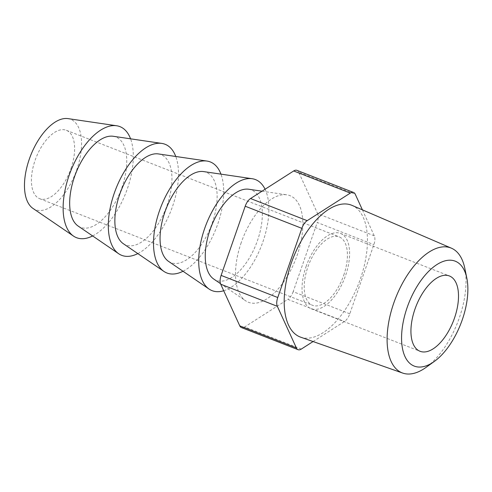 <?xml version="1.0" encoding="UTF-8"?>
<svg xmlns="http://www.w3.org/2000/svg" width="492" height="492" viewBox="0 0 492 492"><rect width="100%" height="100%" fill="white"/><g stroke="black" fill="none" stroke-linecap="round" stroke-linejoin="round"><path stroke-width="0.37" stroke-dasharray="2.46 1.84" d="M306.055 266.609A40.418 20.086 -68.7 0 1 340.526 233.429A40.418 20.086 -68.7 0 1 345.575 275.545A40.418 20.086 -68.7 0 1 311.104 308.724A40.418 20.086 -68.7 0 1 306.055 266.609M464.786 268.214A67.035 33.315 -68.7 0 1 459.325 317.838A67.035 33.315 -68.7 0 1 426.041 367.389M300.637 337.168A70.737 35.153 111.3 0 0 360.396 278.89A70.737 35.153 111.3 0 0 352.112 205.416M213.7 279.013A48.505 24.108 111.3 0 0 257.507 240.483A48.505 24.108 111.3 0 0 248.774 189.242M241.221 242.63A57.207 28.431 111.3 0 0 245.49 300.717A57.207 28.431 111.3 0 0 297.156 255.274A57.207 28.431 111.3 0 0 286.854 194.832A57.207 28.431 111.3 0 0 241.221 242.63M168.51 261.35A48.505 24.108 111.3 0 0 212.31 222.827A48.505 24.108 111.3 0 0 203.577 171.585M223.712 290.747A59.618 29.631 111.3 0 0 262.943 241.713A59.618 29.631 111.3 0 0 265.071 189.248M78.117 226.037A48.505 24.108 111.3 0 0 121.924 187.513A48.505 24.108 111.3 0 0 113.191 136.272M137.821 253.601A59.618 29.631 111.3 0 0 172.551 206.4A59.618 29.631 111.3 0 0 175.767 156.481M32.927 208.38A48.505 24.108 111.3 0 0 76.734 169.857A48.505 24.108 111.3 0 0 68.001 118.615M92.625 235.945A59.618 29.631 111.3 0 0 127.36 188.743A59.618 29.631 111.3 0 0 130.571 138.824M123.314 243.694A48.505 24.108 111.3 0 0 167.12 205.17A48.505 24.108 111.3 0 0 158.387 153.928M183.018 271.258A59.618 29.631 111.3 0 0 217.747 224.057A59.618 29.631 111.3 0 0 220.957 174.137M343.767 275.133A36.715 18.247 111.3 0 0 339.179 236.88A36.715 18.247 111.3 0 0 307.869 267.021A36.715 18.247 111.3 0 0 312.457 305.274A36.715 18.247 111.3 0 0 343.767 275.133M70.965 168.553A36.715 18.247 111.3 0 0 66.377 130.3A36.715 18.247 111.3 0 0 35.067 160.441A36.715 18.247 111.3 0 0 39.655 198.694A36.715 18.247 111.3 0 0 70.965 168.553M313.084 341.546L344.449 321.497A10.104 5.025 111.3 0 0 349.794 313.81L373.883 244.629A10.104 5.025 111.3 0 0 374.283 235.822L362.407 209.85M301.319 349.062L244.696 326.94L287.82 299.376L344.449 321.497M349.794 313.81L293.164 291.682L317.254 222.501L373.883 244.629M374.283 235.822L317.66 213.7L298.619 172.083L355.249 194.205M296.959 170.355A10.104 5.025 -68.7 0 1 298.619 172.083M317.66 213.7A10.104 5.025 -68.7 0 1 317.254 222.501M293.164 291.682A10.104 5.025 -68.7 0 1 287.82 299.376M244.696 326.94A10.104 5.025 -68.7 0 1 241.418 327.549M340.526 233.429L449.424 275.975M220.502 283.65L245.49 300.717M66.377 130.3L339.179 236.88M39.655 198.694L312.457 305.274M262.039 191.191L286.854 194.832M311.104 308.724L420.008 351.27"/><path stroke-width="0.74" d="M454.479 318.09A40.418 20.086 111.3 0 0 449.424 275.975A40.418 20.086 111.3 0 0 414.959 309.154A40.418 20.086 111.3 0 0 420.008 351.27A40.418 20.086 111.3 0 0 454.479 318.09M407.185 307.402A56.316 27.989 111.3 0 0 405.353 357.327A56.316 27.989 111.3 0 0 434.282 361.472A56.316 27.989 111.3 0 0 462.252 319.843A56.316 27.989 111.3 0 0 466.834 278.152A56.316 27.989 111.3 0 0 440.322 262.648A56.316 27.989 111.3 0 0 407.185 307.402M434.282 361.472L426.041 367.389A67.035 33.315 -68.7 0 1 402.69 373.071A67.035 33.315 -68.7 0 1 393.778 303.023A67.035 33.315 -68.7 0 1 451.471 248.208A67.035 33.315 -68.7 0 1 464.786 268.214L466.834 278.152M451.471 248.208L352.112 205.416A70.737 35.153 111.3 0 0 291.233 263.257A70.737 35.153 111.3 0 0 300.637 337.168L402.69 373.071M262.039 191.191L248.774 189.242A48.505 24.108 111.3 0 0 210.084 229.764A48.505 24.108 111.3 0 0 213.7 279.013L220.502 283.65M265.071 189.248A59.618 29.631 111.3 0 0 252.205 178.725L203.577 171.585A48.505 24.108 111.3 0 0 164.888 212.107A48.505 24.108 111.3 0 0 168.51 261.35L209.1 289.068A59.618 29.631 111.3 0 0 223.712 290.747M252.205 178.725A59.618 29.631 111.3 0 0 204.647 228.534A59.618 29.631 111.3 0 0 209.1 289.068M175.767 156.481A59.618 29.631 111.3 0 0 161.819 143.412L113.191 136.272A48.505 24.108 111.3 0 0 74.501 176.794A48.505 24.108 111.3 0 0 78.117 226.037L118.707 253.755A59.618 29.631 111.3 0 0 137.821 253.601M161.819 143.412A59.618 29.631 111.3 0 0 114.261 193.221A59.618 29.631 111.3 0 0 118.707 253.755M130.571 138.824A59.618 29.631 111.3 0 0 116.622 125.755L68.001 118.615A48.505 24.108 111.3 0 0 29.305 159.137A48.505 24.108 111.3 0 0 32.927 208.38L73.517 236.098A59.618 29.631 111.3 0 0 92.625 235.945M116.622 125.755A59.618 29.631 111.3 0 0 69.064 175.564A59.618 29.631 111.3 0 0 73.517 236.098M220.957 174.137A59.618 29.631 111.3 0 0 207.015 161.068L158.387 153.928A48.505 24.108 111.3 0 0 119.691 194.451A48.505 24.108 111.3 0 0 123.314 243.694L163.904 271.412A59.618 29.631 111.3 0 0 183.018 271.258M207.015 161.068A59.618 29.631 111.3 0 0 159.451 210.877A59.618 29.631 111.3 0 0 163.904 271.412M362.407 209.85L355.249 194.205A10.104 5.025 111.3 0 0 353.582 192.483A10.104 5.025 111.3 0 0 350.31 193.085L307.18 220.656A10.104 5.025 111.3 0 0 301.842 228.343L277.746 297.525A10.104 5.025 111.3 0 0 277.347 306.332L296.381 347.949A10.104 5.025 111.3 0 0 298.047 349.671A10.104 5.025 111.3 0 0 301.319 349.062L313.084 341.546M350.31 193.085L293.681 170.964L250.551 198.528L307.18 220.656M301.842 228.343L245.213 206.216L221.117 275.403L277.746 297.525M277.347 306.332L220.717 284.204L239.752 325.821L296.381 347.949M293.681 170.964A10.104 5.025 -68.7 0 1 296.959 170.355L353.582 192.483M298.047 349.671L241.418 327.549A10.104 5.025 -68.7 0 1 239.752 325.821M220.717 284.204A10.104 5.025 -68.7 0 1 221.117 275.403M245.213 206.216A10.104 5.025 -68.7 0 1 250.551 198.528"/></g></svg>
